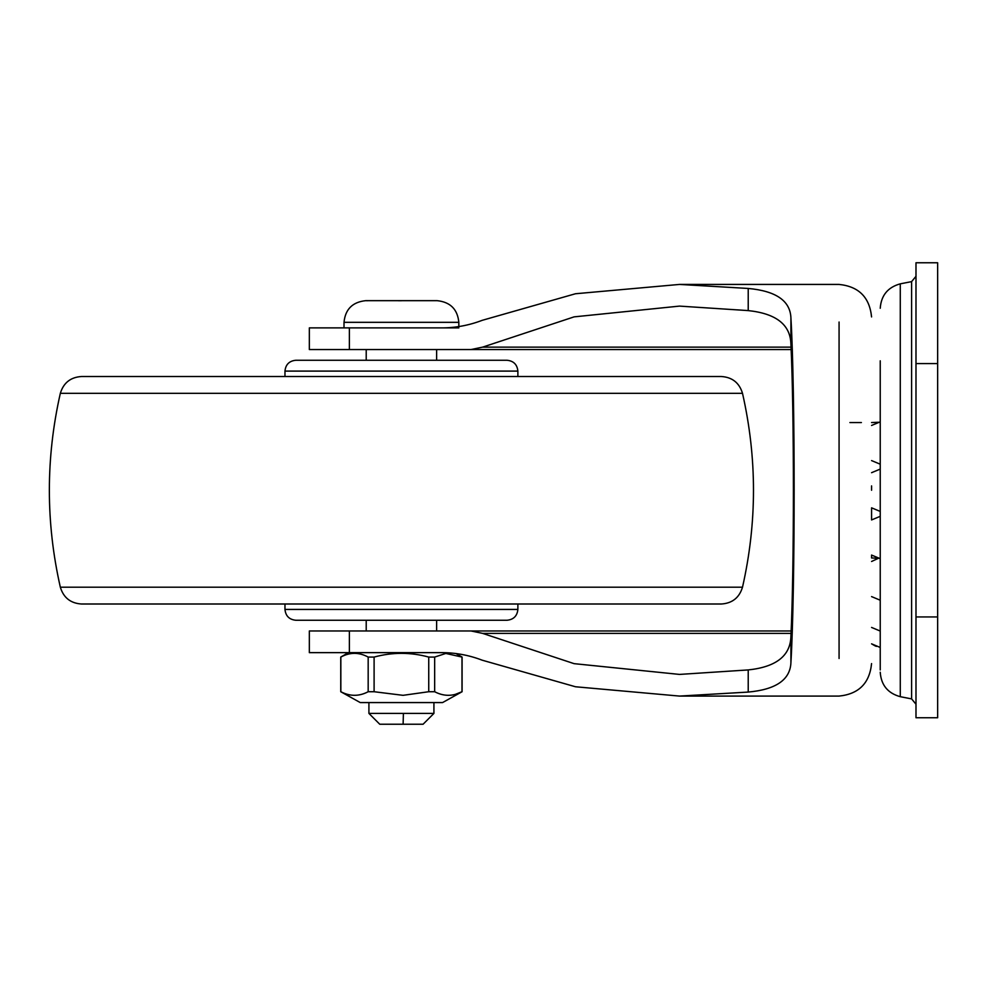 <?xml version="1.0" encoding="UTF-8"?>
<svg xmlns="http://www.w3.org/2000/svg" width="987" height="987" viewBox="0 0 987 987"><rect width="100%" height="100%" fill="white"/><g stroke="black" fill="none" stroke-linecap="round" stroke-linejoin="round"><path stroke-width="1.48" d="M880.231 511.426L871.57 507.824L871.57 519.939L880.231 516.324M880.231 558.667L871.57 555.064L871.57 557.963L878.43 558.272L871.57 561.48M871.57 422.559L878.43 422.251M871.57 485.9L871.57 490.255M471.033 630.977L309.338 630.977L309.338 652.641L440.658 652.641C454.871 652.518 468.726 655.035 482.199 660.192L575.507 686.767L679.512 696.082L748.22 692.072L748.22 669.926L679.512 674.417L574.113 663.659L482.618 633.383L471.033 630.977L791.142 630.977M471.033 349.546L482.618 347.128L574.113 316.864L679.512 306.106L748.22 310.597L748.22 288.451L679.512 284.429L575.507 293.744L482.199 320.331C468.726 325.476 454.871 328.005 440.658 327.881L309.338 327.881L309.338 349.546L791.142 349.546M748.22 310.597C776.177 313.545 790.402 324.711 790.908 344.118C794.227 411.727 794.227 568.796 790.908 636.405C790.402 655.8 776.164 666.978 748.22 669.926M790.908 344.118L790.908 317.617C795.226 390.507 795.226 590.016 790.908 662.906L790.908 636.405M790.908 317.617C790.081 300.702 775.856 290.98 748.22 288.451M748.22 692.072C775.807 689.568 790.044 679.846 790.908 662.906M60.33 587.191L742.508 587.191C757.14 522.567 757.14 457.956 742.508 393.332L60.33 393.332C45.698 457.956 45.698 522.567 60.33 587.191C63.501 597.666 70.546 603.267 81.44 604.007L721.398 604.007C732.305 603.267 739.337 597.666 742.508 587.191L725.581 587.191M397.884 604.007L683.078 604.007M60.33 393.332C63.501 382.857 70.546 377.244 81.44 376.516L721.398 376.516C732.305 377.244 739.337 382.857 742.508 393.332M465.321 376.516L397.884 376.516M517.879 609.423L284.972 609.423C285.638 615.987 289.253 619.589 295.804 620.255L507.047 620.255C513.585 619.589 517.2 615.987 517.879 609.423L517.879 604.007M517.879 376.516L517.879 371.1L284.972 371.1C285.638 364.536 289.253 360.921 295.804 360.267L507.047 360.267L436.624 360.267L436.624 349.546M937.65 262.764L937.65 363.574L915.985 363.574L915.985 262.764L937.65 262.764M937.65 616.937L915.985 616.937L915.985 717.746L937.65 717.746L937.65 363.574M915.985 616.937L915.985 363.574M880.231 522.111L880.231 458.412M880.231 360.823L880.231 669.926M398.427 300.739L401.425 300.739M423.09 724.236L379.748 724.236L368.916 713.404L433.922 713.404L423.09 724.236M458.832 327.881L440.658 327.881M403.115 724.236L403.399 713.404L399.439 713.404M456.08 653.604L462.089 657.071L462.089 691.727L442.583 702.571L400.179 702.571M461.99 657.071L461.99 691.727C452.922 696.501 443.805 696.501 434.662 691.727L434.662 657.071L445.828 653.443L461.99 657.071M428.74 657.071L428.74 691.727L403.054 695.329L374.098 691.727L374.098 657.071C392.345 652.123 410.567 652.123 428.74 657.071L434.662 657.071M374.098 657.071L368.176 657.071L368.176 691.727C359.108 696.501 350.003 696.501 340.848 691.727L340.848 657.071C349.916 652.123 359.021 652.123 368.176 657.071L367.991 656.972M402.659 702.571L360.255 702.571L340.749 691.727L340.749 657.071L348.423 652.641M374.098 691.727L368.176 691.727M434.662 691.727L428.74 691.727M461.99 691.727L455.439 694.317M839.073 485.629L839.073 322.033M839.073 658.489L839.073 485.086M791.043 633.383L482.618 633.383M482.618 347.128L791.043 347.128M349.373 349.546L349.373 327.881M349.373 652.641L349.373 630.977M477.918 587.191L436.624 587.191M366.214 587.191L324.92 587.191M915.985 704.212L911.606 698.895L911.606 281.64M911.606 698.895L900.28 696.686L900.28 283.837C887.831 287.266 881.157 295.409 880.231 308.265M458.832 326.537L458.832 322.33L344.007 322.33C345.277 309.289 352.495 302.071 365.671 300.665L367.411 300.739M396.379 322.33L401.425 322.33M679.512 284.429L839.073 284.429C858.752 286.452 869.584 297.284 871.57 316.938M679.512 696.082L839.073 696.082C858.752 694.071 869.584 683.238 871.57 663.585M284.972 609.423L284.972 604.007M284.972 371.1L284.972 376.516M517.879 371.1C517.2 364.536 513.585 360.921 507.047 360.267M900.28 283.837L911.606 281.628L915.985 276.311M900.28 696.686C887.831 693.256 881.157 685.114 880.231 672.258M880.231 464.198L871.57 460.584M871.57 425.459L880.231 421.844M880.231 647.46L871.57 643.845L874.988 645.819M875.087 645.856L876.37 646.386M880.231 631.051L871.57 627.436M880.231 600.219L871.57 596.604M871.57 472.699L880.231 469.084M861.392 422.559L849.906 422.559M458.832 322.33C457.561 309.289 450.343 302.071 437.167 300.665L365.671 300.665M344.007 322.33L344.007 327.881M366.214 349.546L366.214 360.267M366.214 620.255L366.214 630.977M436.624 620.255L436.624 630.977M368.916 702.571L368.916 713.404M433.922 702.571L433.922 713.404"/></g></svg>

